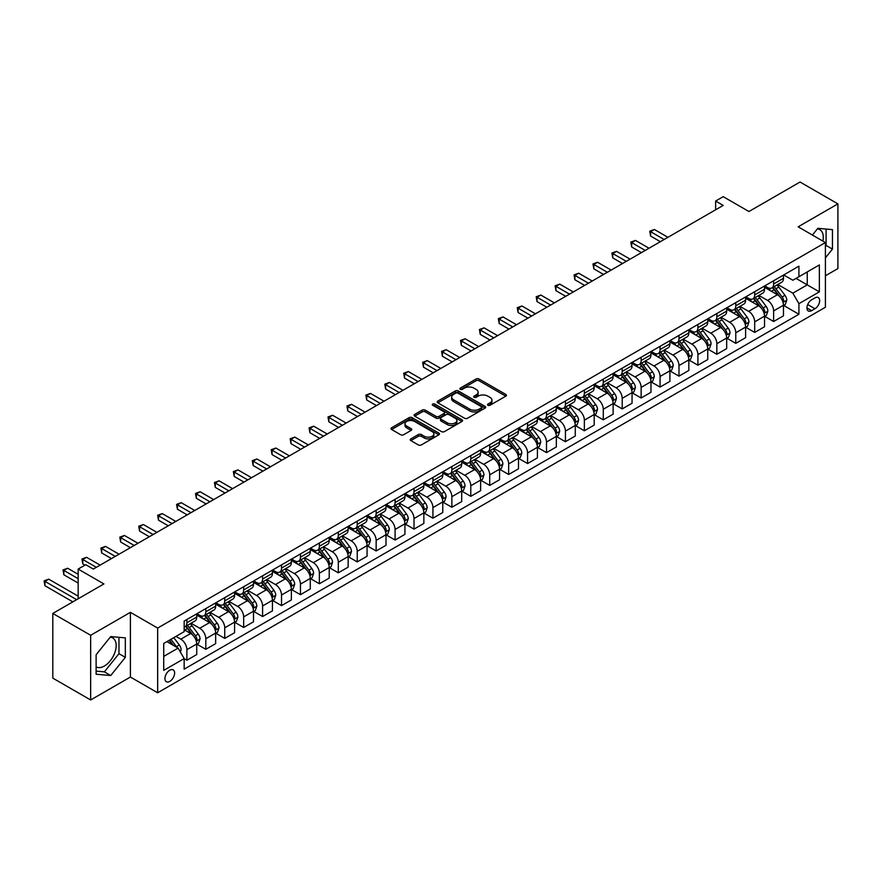 <?xml version="1.0" encoding="UTF-8"?>
<svg xmlns="http://www.w3.org/2000/svg" width="882" height="882" viewBox="0 0 882 882"><rect width="100%" height="100%" fill="white"/><g stroke="black" fill="none" stroke-linecap="round" stroke-linejoin="round"><path stroke-width="1.32" d="M487.944 405.268A1.466 0.849 0 0 0 490.028 405.268L505.816 396.15A2.106 1.213 0 0 0 506.433 395.29A2.106 1.213 0 0 0 505.816 394.441L479.058 378.995A2.106 1.213 0 0 0 476.093 378.995L460.305 388.113A1.466 0.849 0 0 0 459.864 388.708A1.466 0.849 0 0 0 460.305 389.315A1.466 0.849 0 0 0 462.377 389.315L464.428 388.135A6.725 3.881 0 0 1 473.932 388.135L476.17 389.414A6.725 3.881 0 0 1 478.132 392.159A6.725 3.881 0 0 1 476.17 394.904L474.119 396.084A1.466 0.849 0 0 0 473.689 396.691A1.466 0.849 0 0 0 474.119 397.286A1.466 0.849 0 0 0 476.203 397.286L478.242 396.106A6.725 3.881 0 0 1 487.757 396.106L489.984 397.396A6.725 3.881 0 0 1 491.958 400.141A6.725 3.881 0 0 1 489.984 402.887L487.944 404.066A1.466 0.849 0 0 0 487.514 404.673A1.466 0.849 0 0 0 487.944 405.268L487.944 404.066M96.116 666.902A16.703 9.647 120 0 0 104.363 666.02A16.703 9.647 120 0 0 115.277 651.302A16.703 9.647 120 0 0 112.72 637.918A16.703 9.647 120 0 0 110.25 637.157M169.774 681.4A6.858 3.958 120 0 0 174.25 675.369A6.858 3.958 120 0 0 173.203 669.879A6.858 3.958 120 0 0 169.774 670.21A6.858 3.958 120 0 0 165.298 676.251A6.858 3.958 120 0 0 166.345 681.742A6.858 3.958 120 0 0 169.774 681.4M817.36 228.912A16.703 9.647 -60 0 1 819.83 229.662A16.703 9.647 -60 0 1 822.884 241.095M410.847 438.883A2.106 1.213 0 0 0 410.229 439.743A2.106 1.213 0 0 0 410.847 440.603L418.355 444.936A2.106 1.213 0 0 0 421.32 444.936L438.861 434.815A2.106 1.213 0 0 0 439.479 433.955A2.106 1.213 0 0 0 438.861 433.095L412.103 417.649A2.106 1.213 0 0 0 409.138 417.649L391.597 427.77A2.106 1.213 0 0 0 390.98 428.63A2.106 1.213 0 0 0 391.597 429.49L400.66 434.727A2.106 1.213 0 0 0 403.636 434.727L411.144 430.394A2.106 1.213 0 0 0 411.762 429.534A2.106 1.213 0 0 0 411.144 428.674L406.646 426.083A5.623 3.241 0 0 1 405.003 423.779A5.623 3.241 0 0 1 408.465 420.78A5.623 3.241 0 0 1 414.595 421.486L432.213 431.662A5.623 3.241 0 0 1 433.856 433.955A5.623 3.241 0 0 1 430.383 436.954A5.623 3.241 0 0 1 424.253 436.248L421.32 434.55A2.106 1.213 0 0 0 418.355 434.55L410.847 438.883L410.847 440.603L418.355 436.303L418.355 434.55M825.409 275.779L837.9 268.569L837.9 203.874L800.051 182.023L748.939 211.526L723.207 196.664L715.633 201.03L723.207 205.407L93.316 569.066L85.741 564.701L78.167 569.066L78.167 598.79M90.659 635.294L90.659 699.977L130.404 677.034L130.404 612.34L90.659 635.294L52.81 613.431L103.911 583.928L78.167 569.066M130.404 612.34L157.657 628.072L825.409 242.561L825.409 307.245L157.657 692.767L157.657 628.072M837.9 203.874L798.155 226.817L825.409 242.561M464.571 418.244A2.106 1.213 0 0 0 467.548 418.244L485.078 408.123A2.106 1.213 0 0 0 485.695 407.263A2.106 1.213 0 0 0 485.078 406.404L458.331 390.958A2.106 1.213 0 0 0 455.355 390.958L437.825 401.09A2.106 1.213 0 0 0 437.207 401.949A2.106 1.213 0 0 0 437.825 402.798L464.571 418.244M433.283 405.588A1.466 0.849 0 0 1 434.771 405.797L461.947 421.486L444.429 431.596A2.106 1.213 0 0 1 441.463 431.596L414.705 416.15L414.705 414.43A2.106 1.213 0 0 0 414.088 415.29A2.106 1.213 0 0 0 414.705 416.15M414.705 414.43L422.213 410.097A2.106 1.213 0 0 1 425.19 410.097L436.039 416.359A2.106 1.213 0 0 0 439.004 416.359L443.988 413.482A2.106 1.213 0 0 0 444.605 412.633A2.106 1.213 0 0 0 443.988 411.773L432.687 405.246A1.466 0.849 0 0 1 432.257 404.651A1.466 0.849 0 0 1 433.172 403.868A1.466 0.849 0 0 1 434.771 404.044L461.97 419.755A2.106 1.213 0 0 1 462.587 420.604A2.106 1.213 0 0 1 461.97 421.464L461.97 419.755M90.659 699.977L52.81 678.126L52.81 613.431M814.957 297.895L811.627 299.814A6.637 3.837 120 0 0 807.295 305.668A6.637 3.837 120 0 0 808.309 310.982A6.637 3.837 120 0 0 811.627 310.662L814.957 308.733A6.637 3.837 120 0 0 819.301 302.89A6.637 3.837 120 0 0 818.276 297.565A6.637 3.837 120 0 0 814.957 297.895M783.69 274.941L792.852 280.233L798.916 276.739L798.916 266.166L184.162 621.082L184.162 631.666L163.721 643.463L163.721 670.386L184.162 658.589L184.162 669.162L798.916 314.246L798.916 303.662L792.852 293.177L777.803 284.478M798.916 276.739L819.356 264.942L819.356 291.865L798.916 303.662M130.404 677.034L157.657 692.767M715.633 201.03L715.633 209.773M796.038 278.403L807.239 284.864L807.239 271.932L819.356 264.942M792.852 293.177L807.239 284.864L819.356 291.865M163.721 656.406L178.109 648.094L166.896 641.633M184.162 658.678L186.885 660.243L186.885 649.67A8.566 4.95 -120 0 0 180.832 639.174L175.981 636.385M186.885 660.243L196.73 654.565L196.73 643.992A8.566 4.95 -120 0 0 190.666 633.497L184.162 629.737M196.951 644.202L205.815 649.317L205.815 638.744A8.566 4.95 -120 0 0 199.751 628.249L191.063 623.232M205.815 649.317L215.66 643.639L215.66 633.056A8.566 4.95 -120 0 0 209.596 622.571L196.73 615.14M215.881 633.276L224.745 638.392L224.745 627.819A8.566 4.95 -120 0 0 218.681 617.323L209.982 612.306M224.745 638.392L234.579 632.714L234.579 622.13A8.566 4.95 -120 0 0 228.526 611.645L215.66 604.214M234.81 622.35L243.664 627.466L243.664 616.893A8.566 4.95 -120 0 0 237.611 606.397L228.912 601.381M243.664 627.466L253.509 621.788L253.509 611.204A8.566 4.95 -120 0 0 247.456 600.719L234.579 593.288M253.74 611.424L262.593 616.54L262.593 605.956A8.566 4.95 -120 0 0 256.541 595.471L247.842 590.455M262.593 616.54L272.439 610.851L272.439 600.278A8.566 4.95 -120 0 0 266.375 589.793L253.509 582.363M272.659 600.499L281.523 605.614L281.523 595.03A8.566 4.95 -120 0 0 275.46 584.546L266.772 579.518M281.523 605.614L291.358 599.925L291.358 589.352A8.566 4.95 -120 0 0 285.305 578.857L272.439 571.426M291.589 589.573L300.453 594.688L300.453 584.104A8.566 4.95 -120 0 0 294.39 573.62L285.691 568.592M300.453 594.688L310.288 589L310.288 578.427A8.566 4.95 -120 0 0 304.235 567.931L291.358 560.5M310.519 578.647L319.372 583.752L319.372 573.179A8.566 4.95 -120 0 0 313.319 562.683L304.621 557.667M319.372 583.752L329.218 578.074L329.218 567.501A8.566 4.95 -120 0 0 323.165 557.005L310.288 549.574M329.449 567.71L338.302 572.826L338.302 562.253A8.566 4.95 -120 0 0 332.249 551.757L323.551 546.741M338.302 572.826L348.147 567.148L348.147 556.564A8.566 4.95 -120 0 0 342.084 546.079L329.218 538.648M348.368 556.785L357.232 561.9L357.232 551.327A8.566 4.95 -120 0 0 351.168 540.831L342.481 535.815M357.232 561.9L367.066 556.222L367.066 545.638A8.566 4.95 -120 0 0 361.014 535.154L348.147 527.723M367.298 545.859L376.151 550.974L376.151 540.401A8.566 4.95 -120 0 0 370.098 529.906L361.4 524.889M376.151 550.974L385.996 545.297L385.996 534.712A8.566 4.95 -120 0 0 379.944 524.228L367.066 516.797M386.228 534.933L395.081 540.049L395.081 529.465A8.566 4.95 -120 0 0 389.028 518.98L380.329 513.952M395.081 540.049L404.926 534.36L404.926 523.787A8.566 4.95 -120 0 0 398.873 513.291L385.996 505.86M405.147 524.007L414.011 529.123L414.011 518.539A8.566 4.95 -120 0 0 407.958 508.054L399.259 503.027M414.011 529.123L423.856 523.434L423.856 512.861A8.566 4.95 -120 0 0 417.792 502.365L404.926 494.934M424.077 513.081L432.941 518.197L432.941 507.613A8.566 4.95 -120 0 0 426.877 497.128L418.189 492.101M432.941 518.197L442.775 512.508L442.775 501.935A8.566 4.95 -120 0 0 436.722 491.439L423.856 484.009M443.007 502.156L451.86 507.26L451.86 496.687A8.566 4.95 -120 0 0 445.807 486.191L437.108 481.175M451.86 507.26L461.705 501.582L461.705 491.009A8.566 4.95 -120 0 0 455.652 480.514L442.775 473.083M461.936 491.219L470.79 496.334L470.79 485.762A8.566 4.95 -120 0 0 464.737 475.266L456.038 470.249M470.79 496.334L480.635 490.657L480.635 480.073A8.566 4.95 -120 0 0 474.571 469.588L461.705 462.157M480.855 480.293L489.719 485.409L489.719 474.836A8.566 4.95 -120 0 0 483.667 464.34L474.968 459.324M489.719 485.409L499.565 479.731L499.565 469.147A8.566 4.95 -120 0 0 493.501 458.662L480.635 451.231M499.785 469.367L508.649 474.483L508.649 463.899A8.566 4.95 -120 0 0 502.586 453.414L493.887 448.398M508.649 474.483L518.484 468.805L518.484 458.221A8.566 4.95 -120 0 0 512.431 447.736L499.565 440.305M518.715 458.442L527.568 463.557L527.568 452.973A8.566 4.95 -120 0 0 521.516 442.488L512.817 437.461M527.568 463.557L537.414 457.868L537.414 447.295A8.566 4.95 -120 0 0 531.361 436.799L518.484 429.369M537.645 447.516L546.498 452.631L546.498 442.047A8.566 4.95 -120 0 0 540.446 431.563L531.747 426.535M546.498 452.631L556.344 446.942L556.344 436.37A8.566 4.95 -120 0 0 550.28 425.874L537.414 418.443M556.564 436.59L565.428 441.695L565.428 431.122A8.566 4.95 -120 0 0 559.364 420.637L550.677 415.609M565.428 441.695L575.273 436.017L575.273 425.444A8.566 4.95 -120 0 0 569.21 414.948L556.344 407.517M575.494 425.653L584.358 430.769L584.358 420.196A8.566 4.95 -120 0 0 578.294 409.7L569.596 404.684M584.358 430.769L594.192 425.091L594.192 414.507A8.566 4.95 -120 0 0 588.14 404.022L575.273 396.591M594.424 414.727L603.277 419.843L603.277 409.27A8.566 4.95 -120 0 0 597.224 398.774L588.526 393.758M603.277 419.843L613.122 414.165L613.122 403.581A8.566 4.95 -120 0 0 607.07 393.096L594.192 385.666M613.354 403.802L622.207 408.917L622.207 398.344A8.566 4.95 -120 0 0 616.154 387.848L607.455 382.832M622.207 408.917L632.052 403.239L632.052 392.655A8.566 4.95 -120 0 0 625.988 382.171L613.122 374.74M632.273 392.876L641.137 397.991L641.137 387.407A8.566 4.95 -120 0 0 635.073 376.923L626.385 371.906M641.137 397.991L650.971 392.303L650.971 381.73A8.566 4.95 -120 0 0 644.918 371.245L632.052 363.814M651.203 381.95L660.067 387.066L660.067 376.482A8.566 4.95 -120 0 0 654.003 365.997L645.304 360.97M660.067 387.066L669.901 381.377L669.901 370.804A8.566 4.95 -120 0 0 663.848 360.308L650.971 352.877M670.133 371.024L678.986 376.14L678.986 365.556A8.566 4.95 -120 0 0 672.933 355.071L664.234 350.044M678.986 376.14L688.831 370.451L688.831 359.878A8.566 4.95 -120 0 0 682.778 349.382L669.901 341.951M689.062 360.099L697.916 365.203L697.916 354.63A8.566 4.95 -120 0 0 691.863 344.134L683.164 339.118M697.916 365.203L707.761 359.525L707.761 348.952A8.566 4.95 -120 0 0 701.697 338.456L688.831 331.026M707.981 349.162L716.846 354.277L716.846 343.704A8.566 4.95 -120 0 0 710.782 333.209L702.094 328.192M716.846 354.277L726.68 348.599L726.68 338.015A8.566 4.95 -120 0 0 720.627 327.531L707.761 320.1M726.911 338.236L735.764 343.352L735.764 332.779A8.566 4.95 -120 0 0 729.712 322.283L721.013 317.266M735.764 343.352L745.61 337.674L745.61 327.09A8.566 4.95 -120 0 0 739.557 316.605L726.68 309.174M745.841 327.31L754.694 332.426L754.694 321.853A8.566 4.95 -120 0 0 748.642 311.357L739.943 306.341M754.694 332.426L764.54 326.748L764.54 316.164A8.566 4.95 -120 0 0 758.487 305.679L745.61 298.248M764.771 316.384L773.624 321.5L773.624 310.916A8.566 4.95 -120 0 0 767.572 300.431L758.873 295.404M773.624 321.5L783.47 315.811L783.47 305.238A8.566 4.95 -120 0 0 777.406 294.742L764.54 287.312M764.771 285.878L767.572 287.488A8.566 4.95 -120 0 0 771.849 287.918A8.566 4.95 -120 0 0 773.624 283.993L773.624 280.763M745.841 296.804L748.642 298.414A8.566 4.95 -120 0 0 752.919 298.844A8.566 4.95 -120 0 0 754.694 294.919L754.694 291.688M726.911 307.73L729.712 309.35A8.566 4.95 -120 0 0 734 309.769A8.566 4.95 -120 0 0 735.764 305.845L735.764 302.614M707.981 318.656L710.782 320.276A8.566 4.95 -120 0 0 715.07 320.695A8.566 4.95 -120 0 0 716.846 316.781L716.846 313.54M689.062 329.581L691.863 331.202A8.566 4.95 -120 0 0 696.141 331.621A8.566 4.95 -120 0 0 697.916 327.707L697.916 324.466M670.133 340.507L672.933 342.128A8.566 4.95 -120 0 0 677.211 342.558A8.566 4.95 -120 0 0 678.986 338.633L678.986 335.392M651.203 351.444L654.003 353.054A8.566 4.95 -120 0 0 658.292 353.484A8.566 4.95 -120 0 0 660.067 349.559L660.067 346.328M632.273 362.37L635.073 363.979A8.566 4.95 -120 0 0 639.362 364.409A8.566 4.95 -120 0 0 641.137 360.484L641.137 357.254M613.354 373.295L616.154 374.916A8.566 4.95 -120 0 0 620.432 375.335A8.566 4.95 -120 0 0 622.207 371.41L622.207 368.18M594.424 384.221L597.224 385.842A8.566 4.95 -120 0 0 601.502 386.261A8.566 4.95 -120 0 0 603.277 382.336L603.277 379.106M575.494 395.147L578.294 396.768A8.566 4.95 -120 0 0 582.583 397.187A8.566 4.95 -120 0 0 584.358 393.273L584.358 390.031M556.564 406.073L559.364 407.693A8.566 4.95 -120 0 0 563.653 408.112A8.566 4.95 -120 0 0 565.428 404.199L565.428 400.957M537.645 416.999L540.446 418.619A8.566 4.95 -120 0 0 544.723 419.049A8.566 4.95 -120 0 0 546.498 415.124L546.498 411.894M518.715 427.935L521.516 429.545A8.566 4.95 -120 0 0 525.793 429.975A8.566 4.95 -120 0 0 527.568 426.05L527.568 422.82M499.785 438.861L502.586 440.471A8.566 4.95 -120 0 0 506.874 440.901A8.566 4.95 -120 0 0 508.649 436.976L508.649 433.746M480.855 449.787L483.667 451.408A8.566 4.95 -120 0 0 487.944 451.827A8.566 4.95 -120 0 0 489.719 447.902L489.719 444.671M461.936 460.713L464.737 462.333A8.566 4.95 -120 0 0 469.015 462.752A8.566 4.95 -120 0 0 470.79 458.838L470.79 455.597M443.007 471.638L445.807 473.259A8.566 4.95 -120 0 0 450.096 473.678A8.566 4.95 -120 0 0 451.86 469.764L451.86 466.523M424.077 482.564L426.877 484.185A8.566 4.95 -120 0 0 431.166 484.604A8.566 4.95 -120 0 0 432.941 480.69L432.941 477.449M405.147 493.49L407.958 495.111A8.566 4.95 -120 0 0 412.236 495.541A8.566 4.95 -120 0 0 414.011 491.616L414.011 488.385M386.228 504.427L389.028 506.036A8.566 4.95 -120 0 0 393.306 506.466A8.566 4.95 -120 0 0 395.081 502.542L395.081 499.311M367.298 515.353L370.098 516.962A8.566 4.95 -120 0 0 374.387 517.392A8.566 4.95 -120 0 0 376.151 513.467L376.151 510.237M348.368 526.278L351.168 527.899A8.566 4.95 -120 0 0 355.457 528.318A8.566 4.95 -120 0 0 357.232 524.393L357.232 521.163M329.449 537.204L332.249 538.825A8.566 4.95 -120 0 0 336.527 539.244A8.566 4.95 -120 0 0 338.302 535.33L338.302 532.089M310.519 548.13L313.319 549.751A8.566 4.95 -120 0 0 317.597 550.17A8.566 4.95 -120 0 0 319.372 546.256L319.372 543.014M291.589 559.056L294.39 560.676A8.566 4.95 -120 0 0 298.678 561.106A8.566 4.95 -120 0 0 300.453 557.181L300.453 553.94M272.659 569.993L275.46 571.602A8.566 4.95 -120 0 0 279.748 572.032A8.566 4.95 -120 0 0 281.523 568.107L281.523 564.877M253.74 580.918L256.541 582.528A8.566 4.95 -120 0 0 260.818 582.958A8.566 4.95 -120 0 0 262.593 579.033L262.593 575.803M234.81 591.844L237.611 593.465A8.566 4.95 -120 0 0 241.889 593.884A8.566 4.95 -120 0 0 243.664 589.959L243.664 586.728M215.881 602.77L218.681 604.391A8.566 4.95 -120 0 0 222.97 604.809A8.566 4.95 -120 0 0 224.745 600.885L224.745 597.654M196.951 613.696L199.751 615.316A8.566 4.95 -120 0 0 204.04 615.735A8.566 4.95 -120 0 0 205.815 611.821L205.815 608.58M783.69 305.459L798.916 314.246M771.849 287.918L781.695 282.229A8.566 4.95 -120 0 0 783.47 278.315L783.47 275.074M752.919 298.844L762.765 293.166A8.566 4.95 -120 0 0 764.54 289.241L764.54 286.011M734 309.769L743.835 304.092A8.566 4.95 -120 0 0 745.61 300.167L745.61 296.936M715.07 320.695L724.916 315.017A8.566 4.95 -120 0 0 726.68 311.092L726.68 307.862M696.141 331.621L705.986 325.943A8.566 4.95 -120 0 0 707.761 322.018L707.761 318.788M677.211 342.558L687.056 336.869A8.566 4.95 -120 0 0 688.831 332.944L688.831 329.714M658.292 353.484L668.126 347.795A8.566 4.95 -120 0 0 669.901 343.881L669.901 340.639M639.362 364.409L649.207 358.72A8.566 4.95 -120 0 0 650.971 354.807L650.971 351.565M620.432 375.335L630.277 369.657A8.566 4.95 -120 0 0 632.052 365.732L632.052 362.502M601.502 386.261L611.347 380.583A8.566 4.95 -120 0 0 613.122 376.658L613.122 373.428M582.583 397.187L592.417 391.509A8.566 4.95 -120 0 0 594.192 387.584L594.192 384.354M563.653 408.112L573.498 402.435A8.566 4.95 -120 0 0 575.273 398.51L575.273 395.279M544.723 419.049L554.569 413.36A8.566 4.95 -120 0 0 556.344 409.446L556.344 406.205M525.793 429.975L535.639 424.286A8.566 4.95 -120 0 0 537.414 420.372L537.414 417.131M506.874 440.901L516.709 435.212A8.566 4.95 -120 0 0 518.484 431.298L518.484 428.057M487.944 451.827L497.79 446.149A8.566 4.95 -120 0 0 499.565 442.224L499.565 438.993M469.015 462.752L478.86 457.074A8.566 4.95 -120 0 0 480.635 453.15L480.635 449.919M450.096 473.678L459.93 468A8.566 4.95 -120 0 0 461.705 464.075L461.705 460.845M431.166 484.604L441 478.926A8.566 4.95 -120 0 0 442.775 475.001L442.775 471.771M412.236 495.541L422.081 489.852A8.566 4.95 -120 0 0 423.856 485.938L423.856 482.697M393.306 506.466L403.151 500.778A8.566 4.95 -120 0 0 404.926 496.864L404.926 493.622M374.387 517.392L384.221 511.714A8.566 4.95 -120 0 0 385.996 507.789L385.996 504.548M355.457 528.318L365.302 522.64A8.566 4.95 -120 0 0 367.066 518.715L367.066 515.485M336.527 539.244L346.372 533.566A8.566 4.95 -120 0 0 348.147 529.641L348.147 526.411M317.597 550.17L327.442 544.492A8.566 4.95 -120 0 0 329.218 540.567L329.218 537.336M298.678 561.106L308.513 555.417A8.566 4.95 -120 0 0 310.288 551.493L310.288 548.262M279.748 572.032L289.594 566.343A8.566 4.95 -120 0 0 291.358 562.429L291.358 559.188M260.818 582.958L270.664 577.269A8.566 4.95 -120 0 0 272.439 573.355L272.439 570.114M241.889 593.884L251.734 588.206A8.566 4.95 -120 0 0 253.509 584.281L253.509 581.051M222.97 604.809L232.804 599.132A8.566 4.95 -120 0 0 234.579 595.207L234.579 591.976M204.04 615.735L213.885 610.057A8.566 4.95 -120 0 0 215.66 606.132L215.66 602.902M184.162 627.014A8.566 4.95 -120 0 0 185.11 626.661L194.955 620.983A8.566 4.95 -120 0 0 196.73 617.058L196.73 613.828M185.11 626.661A8.566 4.95 -120 0 0 186.885 622.747L186.885 619.506M178.109 648.094L184.162 658.589M825.409 257.864L832.454 249.11L832.454 229.629L817.834 228.317L812.421 235.064M96.116 674.234L110.724 675.535L125.332 657.355L125.332 637.873L110.724 636.572L96.116 654.742L96.116 674.234M825.409 246.287L826.092 245.439L826.092 229.055M826.092 245.439L832.454 249.11M96.116 671.125L104.363 671.864L118.971 653.683L118.971 637.311M118.971 653.683L125.332 657.355M104.363 671.864L110.724 675.535M488.529 405.477L489.984 404.64A6.725 3.881 0 0 0 491.958 401.894L491.958 400.141M478.132 392.159L478.132 393.912A6.725 3.881 0 0 1 476.17 396.657L474.714 397.495M505.783 396.172L479.058 380.737A2.106 1.213 0 0 0 476.093 380.737L460.889 389.513M485.056 408.134L458.331 392.711A2.106 1.213 0 0 0 455.355 392.711L437.847 402.82M481.363 407.87A1.466 0.849 0 0 0 481.804 407.263A1.466 0.849 0 0 0 481.363 406.668L457.879 393.107A1.466 0.849 0 0 0 455.807 393.107L453.646 394.353A6.725 3.881 0 0 0 451.683 397.098A6.725 3.881 0 0 0 453.646 399.844L469.698 409.116A6.725 3.881 0 0 0 479.213 409.116L481.363 407.87L481.363 409.612A1.466 0.849 0 0 0 481.804 409.016L481.804 407.263M451.683 397.098L451.683 398.84A6.725 3.881 0 0 0 453.646 401.597L453.646 399.844M481.363 409.612L479.213 410.858A6.725 3.881 0 0 1 469.698 410.858L453.646 401.597M414.738 416.161L422.213 411.85L422.213 410.097M444.605 412.633L444.605 414.375A2.106 1.213 0 0 1 443.988 415.235L439.004 418.112A2.106 1.213 0 0 1 436.039 418.112L425.19 411.85A2.106 1.213 0 0 0 422.213 411.85M447.295 422.864A5.623 3.241 0 0 0 453.425 423.569A5.623 3.241 0 0 0 456.898 420.571A5.623 3.241 0 0 0 455.244 418.266L449.037 414.683A2.106 1.213 0 0 0 446.072 414.683L441.088 417.561A2.106 1.213 0 0 0 440.471 418.421A2.106 1.213 0 0 0 441.088 419.281L447.295 422.864L447.295 424.606A5.623 3.241 0 0 0 453.425 425.311A5.623 3.241 0 0 0 456.898 422.313L456.898 420.571M440.471 418.421L440.471 420.174A2.106 1.213 0 0 0 441.088 421.023L441.088 419.281M447.295 424.606L441.088 421.023M433.856 433.955L433.856 435.697A5.623 3.241 0 0 1 430.383 438.696A5.623 3.241 0 0 1 424.253 437.99L421.32 436.303A2.106 1.213 0 0 0 418.355 436.303M405.003 423.779L405.003 425.532A5.623 3.241 0 0 0 406.646 427.825L406.646 426.083M411.144 428.674L411.144 430.394L406.646 427.825M438.861 433.095L438.861 434.815L412.103 419.402A2.106 1.213 0 0 0 409.138 419.402L391.63 429.501L391.597 427.77M783.47 305.591L785.278 304.544L786.799 300.167A5.678 3.274 -120 0 0 784.98 295.338L778.795 287.08A16.383 9.459 -120 0 0 777.009 284.941M770.857 290.961A16.383 9.459 -120 0 0 767.505 287.455M782.951 302.107L783.734 300.409A5.678 3.274 -120 0 0 782.114 296.991L775.917 288.734A16.383 9.459 -120 0 0 774.131 286.595M772.61 287.477A13.594 7.85 60 0 1 774.837 290.013L780.074 297.002M667.939 237.313L654.389 229.485L650.596 231.679L650.596 236.045L660.364 241.679M772.312 287.642A16.383 9.459 60 0 1 774.109 289.781L778.222 295.272M650.596 236.045L649.769 231.194L664.146 239.496M649.769 231.194L654.389 229.485M764.54 316.517L766.359 315.469L767.869 311.092A5.678 3.274 -120 0 0 766.061 306.263L759.876 298.006A16.383 9.459 -120 0 0 758.079 295.867M751.927 301.898A16.383 9.459 -120 0 0 748.575 298.381M764.021 313.044L764.804 311.335A5.678 3.274 -120 0 0 763.184 307.928L756.999 299.66A16.383 9.459 -120 0 0 755.212 297.521M753.68 298.403A13.594 7.85 60 0 1 755.918 300.938L761.155 307.928M649.009 248.239L635.459 240.411L631.666 242.605L631.666 246.971L641.434 252.616M753.393 298.568A16.383 9.459 60 0 1 755.179 300.718L759.292 306.208M631.666 246.971L630.839 242.12L645.227 250.422M630.839 242.12L635.459 240.411M745.61 327.442L747.429 326.395L748.939 322.018A5.678 3.274 -120 0 0 747.131 317.189L740.946 308.932A16.383 9.459 -120 0 0 739.16 306.793M733.008 312.823A16.383 9.459 -120 0 0 729.646 309.306M745.092 323.97L745.874 322.261A5.678 3.274 -120 0 0 744.254 318.854L738.069 310.596A16.383 9.459 -120 0 0 736.283 308.446M734.761 309.328A13.594 7.85 60 0 1 736.988 311.864L742.225 318.854M630.079 259.165L616.529 251.348L612.747 253.531L612.747 257.897L622.505 263.542M734.463 309.505A16.383 9.459 60 0 1 736.25 311.644L740.362 317.134M612.747 257.897L611.91 253.046L626.297 261.348M611.91 253.046L616.529 251.348M726.68 338.368L728.499 337.321L730.02 332.944A5.678 3.274 -120 0 0 728.201 328.115L722.016 319.857A16.383 9.459 -120 0 0 720.23 317.718M714.078 323.749A16.383 9.459 -120 0 0 710.727 320.232M726.173 334.895L726.955 333.187A5.678 3.274 -120 0 0 725.324 329.78L719.139 321.522A16.383 9.459 -120 0 0 717.353 319.383M715.831 320.254A13.594 7.85 60 0 1 718.058 322.801L723.295 329.791M611.149 270.09L597.599 262.274L593.818 264.457L593.818 268.823L603.586 274.467M715.534 320.431A16.383 9.459 60 0 1 717.32 322.569L721.432 328.06M593.818 268.823L592.98 263.972L607.367 272.284M592.98 263.972L597.599 262.274M707.761 349.294L709.58 348.247L711.09 343.881A5.678 3.274 -120 0 0 709.282 339.041L703.086 330.783A16.383 9.459 -120 0 0 701.3 328.644M695.148 334.675A16.383 9.459 -120 0 0 691.797 331.169M707.243 345.821L708.026 344.123A5.678 3.274 -120 0 0 706.405 340.706L700.209 332.448A16.383 9.459 -120 0 0 698.423 330.309M696.901 331.191A13.594 7.85 60 0 1 699.139 333.727L704.365 340.717M592.23 281.027L578.68 273.2L574.888 275.382L574.888 279.759L584.656 285.393M696.615 331.356A16.383 9.459 60 0 1 698.401 333.495L702.513 338.986M574.888 279.759L574.061 274.908L588.437 283.21M574.061 274.908L578.68 273.2M688.831 360.22L690.65 359.172L692.161 354.807A5.678 3.274 -120 0 0 690.352 349.978L684.167 341.709A16.383 9.459 -120 0 0 682.381 339.57M676.218 345.601A16.383 9.459 -120 0 0 672.867 342.095M688.313 356.747L689.096 355.049A5.678 3.274 -120 0 0 687.475 351.631L681.29 343.374A16.383 9.459 -120 0 0 679.504 341.235M677.971 342.117A13.594 7.85 60 0 1 680.209 344.653L685.446 351.642M573.3 291.953L559.75 284.125L555.958 286.308L555.958 290.685L565.726 296.319M677.685 342.282A16.383 9.459 60 0 1 679.471 344.421L683.583 349.911M555.958 290.685L555.131 285.834L569.518 294.136M555.131 285.834L559.75 284.125M669.901 371.157L671.72 370.098L673.231 365.732A5.678 3.274 -120 0 0 671.423 360.903L665.237 352.646A16.383 9.459 -120 0 0 663.451 350.496M657.299 356.526A16.383 9.459 -120 0 0 653.937 353.021M669.383 367.673L670.166 365.975A5.678 3.274 -120 0 0 668.545 362.557L662.36 354.299A16.383 9.459 -120 0 0 660.574 352.161M659.052 353.043A13.594 7.85 60 0 1 661.279 355.578L666.516 362.568M554.37 302.879L540.82 295.051L537.039 297.234L537.039 301.611L546.807 307.245M658.755 353.208A16.383 9.459 60 0 1 660.541 355.347L664.653 360.837M537.039 301.611L536.201 296.76L550.588 305.062M536.201 296.76L540.82 295.051M650.971 382.082L652.79 381.035L654.312 376.658A5.678 3.274 -120 0 0 652.493 371.829L646.308 363.571A16.383 9.459 -120 0 0 644.522 361.433M638.37 367.452A16.383 9.459 -120 0 0 635.018 363.946M650.464 378.599L651.247 376.901A5.678 3.274 -120 0 0 649.615 373.483L643.43 365.225A16.383 9.459 -120 0 0 641.644 363.086M640.123 363.968A13.594 7.85 60 0 1 642.35 366.504L647.586 373.494M535.44 313.805L521.89 305.977L518.109 308.171L518.109 312.537L527.877 318.17M639.825 364.134A16.383 9.459 60 0 1 641.611 366.284L645.723 371.774M518.109 312.537L517.271 307.686L531.659 315.988M517.271 307.686L521.89 305.977M632.052 393.008L633.871 391.961L635.382 387.584A5.678 3.274 -120 0 0 633.574 382.755L627.378 374.497A16.383 9.459 -120 0 0 625.592 372.358M619.44 378.389A16.383 9.459 -120 0 0 616.088 374.872M631.534 389.535L632.317 387.826A5.678 3.274 -120 0 0 630.696 384.42L624.5 376.162A16.383 9.459 -120 0 0 622.714 374.012M621.193 374.894A13.594 7.85 60 0 1 623.431 377.43L628.657 384.42M516.521 324.73L502.972 316.914L499.179 319.097L499.179 323.462L508.947 329.107M620.906 375.07A16.383 9.459 60 0 1 622.692 377.209L626.804 382.7M499.179 323.462L498.352 318.611L512.729 326.913M498.352 318.611L502.972 316.914M613.122 403.934L614.941 402.887L616.452 398.51A5.678 3.274 -120 0 0 614.644 393.681L608.459 385.423A16.383 9.459 -120 0 0 606.673 383.284M600.51 389.315A16.383 9.459 -120 0 0 597.158 385.798M612.604 400.461L613.387 398.752A5.678 3.274 -120 0 0 611.766 395.345L605.581 387.088A16.383 9.459 -120 0 0 603.795 384.949M602.263 385.82A13.594 7.85 60 0 1 604.501 388.367L609.738 395.345M497.591 335.656L484.042 327.839L480.26 330.022L480.26 334.388L490.017 340.033M601.976 385.996A16.383 9.459 60 0 1 603.762 388.135L607.874 393.626M480.26 334.388L479.422 329.537L493.81 337.85M479.422 329.537L484.042 327.839M594.192 414.86L596.012 413.812L597.522 409.446A5.678 3.274 -120 0 0 595.714 404.606L589.529 396.349A16.383 9.459 -120 0 0 587.743 394.21M581.591 400.241A16.383 9.459 -120 0 0 578.239 396.735M593.674 411.387L594.468 409.678A5.678 3.274 -120 0 0 592.836 406.271L586.651 398.014A16.383 9.459 -120 0 0 584.865 395.875M583.344 396.746A13.594 7.85 60 0 1 585.571 399.292L590.808 406.282M478.661 346.582L465.112 338.765L461.33 340.948L461.33 345.325L471.098 350.959M583.046 396.922A16.383 9.459 60 0 1 584.832 399.061L588.944 404.551M461.33 345.325L460.492 340.463L474.88 348.776M460.492 340.463L465.112 338.765M575.273 425.786L577.082 424.738L578.603 420.372A5.678 3.274 -120 0 0 576.784 415.532L570.599 407.275A16.383 9.459 -120 0 0 568.813 405.136M562.661 411.166A16.383 9.459 -120 0 0 559.309 407.66M574.755 422.313L575.538 420.615A5.678 3.274 -120 0 0 573.906 417.197L567.721 408.939A16.383 9.459 -120 0 0 565.935 406.8M564.414 407.682A13.594 7.85 60 0 1 566.641 410.218L571.878 417.208M459.743 357.519L446.182 349.691L442.4 351.874L442.4 356.251L452.168 361.885M564.116 407.848A16.383 9.459 60 0 1 565.902 409.987L570.026 415.477M442.4 356.251L441.573 351.4L455.95 359.702M441.573 351.4L446.182 349.691M556.344 436.711L558.163 435.664L559.673 431.298A5.678 3.274 -120 0 0 557.865 426.469L551.669 418.2A16.383 9.459 -120 0 0 549.883 416.061M543.731 422.092A16.383 9.459 -120 0 0 540.379 418.586M555.825 433.238L556.608 431.541A5.678 3.274 -120 0 0 554.987 428.123L548.802 419.865A16.383 9.459 -120 0 0 547.005 417.726M545.484 418.608A13.594 7.85 60 0 1 547.722 421.144L552.948 428.134M440.813 368.444L427.263 360.617L423.47 362.8L423.47 367.177L433.238 372.81M545.197 418.774A16.383 9.459 60 0 1 546.983 420.912L551.096 426.403M423.47 367.177L422.643 362.326L437.02 370.627M422.643 362.326L427.263 360.617M537.414 447.648L539.233 446.59L540.743 442.224A5.678 3.274 -120 0 0 538.935 437.395L532.75 429.137A16.383 9.459 -120 0 0 530.964 426.987M524.812 433.018A16.383 9.459 -120 0 0 521.449 429.512M536.895 444.164L537.678 442.466A5.678 3.274 -120 0 0 536.058 439.049L529.873 430.791A16.383 9.459 -120 0 0 528.086 428.652M526.554 429.534A13.594 7.85 60 0 1 528.792 432.07L534.029 439.06M421.883 379.37L408.333 371.543L404.551 373.736L404.551 378.102L414.308 383.736M526.267 429.699A16.383 9.459 60 0 1 528.053 431.838L532.166 437.329M404.551 378.102L403.713 373.251L418.101 381.553M403.713 373.251L408.333 371.543M518.484 458.574L520.303 457.526L521.813 453.15A5.678 3.274 -120 0 0 520.005 448.321L513.82 440.063A16.383 9.459 -120 0 0 512.034 437.924M505.882 443.955A16.383 9.459 -120 0 0 502.531 440.438M517.966 455.101L518.759 453.392A5.678 3.274 -120 0 0 517.128 449.985L510.943 441.717A16.383 9.459 -120 0 0 509.157 439.578M507.635 440.46A13.594 7.85 60 0 1 509.862 442.996L515.099 449.985M402.953 390.296L389.403 382.468L385.621 384.662L385.621 389.028L395.39 394.673M507.337 440.625A16.383 9.459 60 0 1 509.123 442.775L513.236 448.265M385.621 389.028L384.784 384.177L399.171 392.479M384.784 384.177L389.403 382.468M499.565 469.5L501.373 468.452L502.894 464.075A5.678 3.274 -120 0 0 501.075 459.246L494.89 450.989A16.383 9.459 -120 0 0 493.104 448.85M486.952 454.88A16.383 9.459 -120 0 0 483.601 451.363M499.047 466.027L499.829 464.318A5.678 3.274 -120 0 0 498.198 460.911L492.013 452.653A16.383 9.459 -120 0 0 490.227 450.504M488.705 451.386A13.594 7.85 60 0 1 490.932 453.921L496.169 460.911M384.034 401.222L370.473 393.405L366.692 395.588L366.692 399.954L376.46 405.599M488.408 451.562A16.383 9.459 60 0 1 490.205 453.701L494.317 459.191M366.692 399.954L365.865 395.103L380.241 403.405M365.865 395.103L370.473 393.405M480.635 480.425L482.454 479.378L483.964 475.001A5.678 3.274 -120 0 0 482.156 470.172L475.971 461.914A16.383 9.459 -120 0 0 474.174 459.776M468.022 465.806A16.383 9.459 -120 0 0 464.671 462.289M480.117 476.953L480.899 475.244A5.678 3.274 -120 0 0 479.279 471.837L473.094 463.579A16.383 9.459 -120 0 0 471.297 461.44M469.775 462.311A13.594 7.85 60 0 1 472.013 464.858L477.25 471.837M365.104 412.148L351.554 404.331L347.762 406.514L347.762 410.88L357.53 416.525M469.489 462.488A16.383 9.459 60 0 1 471.275 464.627L475.387 470.117M347.762 410.88L346.935 406.029L361.311 414.342M346.935 406.029L351.554 404.331M461.705 491.351L463.524 490.304L465.035 485.938A5.678 3.274 -120 0 0 463.226 481.098L457.041 472.84A16.383 9.459 -120 0 0 455.255 470.701M449.103 476.732A16.383 9.459 -120 0 0 445.741 473.226M461.187 487.878L461.97 486.18A5.678 3.274 -120 0 0 460.349 482.763L454.164 474.505A16.383 9.459 -120 0 0 452.378 472.366M450.845 473.248A13.594 7.85 60 0 1 453.083 475.784L458.32 482.774M346.174 423.084L332.624 415.257L328.843 417.44L328.843 421.817L338.6 427.45M450.559 473.413A16.383 9.459 60 0 1 452.345 475.552L456.457 481.043M328.843 421.817L328.005 416.954L342.392 425.267M328.005 416.954L332.624 415.257M442.775 502.277L444.594 501.23L446.105 496.864A5.678 3.274 -120 0 0 444.296 492.024L438.111 483.766A16.383 9.459 -120 0 0 436.325 481.627M430.173 487.658A16.383 9.459 -120 0 0 426.822 484.152M442.257 498.804L443.051 497.106A5.678 3.274 -120 0 0 441.419 493.688L435.234 485.431A16.383 9.459 -120 0 0 433.448 483.292M431.926 484.174A13.594 7.85 60 0 1 434.153 486.71L439.39 493.7M327.244 434.01L313.694 426.182L309.913 428.365L309.913 432.742L319.681 438.376M431.629 484.339A16.383 9.459 60 0 1 433.415 486.478L437.527 491.969M309.913 432.742L309.075 427.891L323.462 436.193M309.075 427.891L313.694 426.182M423.856 513.214L425.664 512.155L427.186 507.789A5.678 3.274 -120 0 0 425.367 502.961L419.182 494.703A16.383 9.459 -120 0 0 417.395 492.553M411.244 498.584A16.383 9.459 -120 0 0 407.892 495.078M423.338 509.73L424.121 508.032A5.678 3.274 -120 0 0 422.5 504.614L416.304 496.357A16.383 9.459 -120 0 0 414.518 494.218M412.997 495.1A13.594 7.85 60 0 1 415.224 497.635L420.46 504.625M308.325 444.936L294.764 437.108L290.983 439.291L290.983 443.668L300.751 449.302M412.699 495.265A16.383 9.459 60 0 1 414.496 497.404L418.608 502.894M290.983 443.668L290.156 438.817L304.533 447.119M290.156 438.817L294.764 437.108M404.926 524.14L406.745 523.092L408.256 518.715A5.678 3.274 -120 0 0 406.448 513.886L400.263 505.629A16.383 9.459 -120 0 0 398.466 503.49M392.314 509.509A16.383 9.459 -120 0 0 388.962 506.003M404.408 520.656L405.191 518.958A5.678 3.274 -120 0 0 403.57 515.54L397.385 507.282A16.383 9.459 -120 0 0 395.599 505.143M394.067 506.025A13.594 7.85 60 0 1 396.305 508.561L401.542 515.551M289.395 455.862L275.846 448.034L272.053 450.228L272.053 454.594L281.821 460.228M393.78 506.191A16.383 9.459 60 0 1 395.566 508.33L399.678 513.82M272.053 454.594L271.226 449.743L285.614 458.045M271.226 449.743L275.846 448.034M385.996 535.065L387.815 534.018L389.326 529.641A5.678 3.274 -120 0 0 387.518 524.812L381.333 516.554A16.383 9.459 -120 0 0 379.547 514.415M373.395 520.446A16.383 9.459 -120 0 0 370.032 516.929M385.478 531.592L386.261 529.884A5.678 3.274 -120 0 0 384.64 526.477L378.455 518.208A16.383 9.459 -120 0 0 376.669 516.069M375.148 516.951A13.594 7.85 60 0 1 377.375 519.487L382.612 526.477M270.465 466.787L256.916 458.96L253.134 461.154L253.134 465.52L262.891 471.164M374.85 517.117A16.383 9.459 60 0 1 376.636 519.266L380.748 524.757M253.134 465.52L252.296 460.669L266.684 468.97M252.296 460.669L256.916 458.96M367.066 545.991L368.885 544.944L370.407 540.567A5.678 3.274 -120 0 0 368.588 535.738L362.403 527.48A16.383 9.459 -120 0 0 360.617 525.341M354.465 531.372A16.383 9.459 -120 0 0 351.113 527.855M366.559 542.518L367.342 540.809A5.678 3.274 -120 0 0 365.71 537.403L359.525 529.145A16.383 9.459 -120 0 0 357.739 526.995M356.218 527.877A13.594 7.85 60 0 1 358.445 530.413L363.682 537.403M251.535 477.713L237.986 469.897L234.204 472.079L234.204 476.445L243.972 482.09M355.92 528.053A16.383 9.459 60 0 1 357.706 530.192L361.818 535.683M234.204 476.445L233.366 471.594L247.754 479.896M233.366 471.594L237.986 469.897M348.147 556.917L349.956 555.869L351.477 551.493A5.678 3.274 -120 0 0 349.669 546.664L343.473 538.406A16.383 9.459 -120 0 0 341.687 536.267M335.535 542.298A16.383 9.459 -120 0 0 332.183 538.781M347.629 553.444L348.412 551.735A5.678 3.274 -120 0 0 346.791 548.328L340.595 540.071A16.383 9.459 -120 0 0 338.809 537.932M337.288 538.803A13.594 7.85 60 0 1 339.515 541.35L344.752 548.339M232.616 488.639L219.067 480.822L215.274 483.005L215.274 487.371L225.042 493.016M336.99 538.979A16.383 9.459 60 0 1 338.787 541.118L342.9 546.608M215.274 487.371L214.447 482.52L228.824 490.833M214.447 482.52L219.067 480.822M329.218 567.843L331.037 566.795L332.547 562.429A5.678 3.274 -120 0 0 330.739 557.589L324.554 549.332A16.383 9.459 -120 0 0 322.757 547.193M316.605 553.223A16.383 9.459 -120 0 0 313.253 549.718M328.699 564.37L329.482 562.672A5.678 3.274 -120 0 0 327.861 559.254L321.676 550.996A16.383 9.459 -120 0 0 319.89 548.858M318.358 549.74A13.594 7.85 60 0 1 320.596 552.275L325.833 559.265M213.687 499.576L200.137 491.748L196.344 493.931L196.344 498.308L206.112 503.942M318.071 549.905A16.383 9.459 60 0 1 319.857 552.044L323.97 557.534M196.344 498.308L195.517 493.457L209.905 501.759M195.517 493.457L200.137 491.748M310.288 578.768L312.107 577.721L313.617 573.355A5.678 3.274 -120 0 0 311.809 568.526L305.624 560.257A16.383 9.459 -120 0 0 303.838 558.119M297.686 564.149A16.383 9.459 -120 0 0 294.323 560.643M309.769 575.296L310.552 573.598A5.678 3.274 -120 0 0 308.932 570.18L302.747 561.922A16.383 9.459 -120 0 0 300.96 559.783M299.439 560.665A13.594 7.85 60 0 1 301.666 563.201L306.903 570.191M194.757 510.502L181.207 502.674L177.425 504.857L177.425 509.234L187.182 514.868M299.141 560.831A16.383 9.459 60 0 1 300.927 562.97L305.04 568.46M177.425 509.234L176.587 504.383L190.975 512.685M176.587 504.383L181.207 502.674M291.358 589.705L293.177 588.647L294.698 584.281A5.678 3.274 -120 0 0 292.879 579.452L286.694 571.194A16.383 9.459 -120 0 0 284.908 569.044M278.756 575.075A16.383 9.459 -120 0 0 275.405 571.569M290.851 586.221L291.633 584.523A5.678 3.274 -120 0 0 290.002 581.106L283.817 572.848A16.383 9.459 -120 0 0 282.031 570.709M280.509 571.591A13.594 7.85 60 0 1 282.736 574.127L287.973 581.117M175.827 521.427L162.277 513.6L158.495 515.783L158.495 520.159L168.264 525.793M280.211 571.757A16.383 9.459 60 0 1 281.997 573.895L286.11 579.386M158.495 520.159L157.657 515.308L172.045 523.61M157.657 515.308L162.277 513.6M272.439 600.631L274.258 599.584L275.768 595.207A5.678 3.274 -120 0 0 273.96 590.378L267.764 582.12A16.383 9.459 -120 0 0 265.978 579.981M259.826 586.001A16.383 9.459 -120 0 0 256.475 582.495M271.921 597.147L272.703 595.449A5.678 3.274 -120 0 0 271.083 592.031L264.887 583.774A16.383 9.459 -120 0 0 263.101 581.635M261.579 582.517A13.594 7.85 60 0 1 263.817 585.053L269.043 592.043M156.908 532.353L143.358 524.525L139.565 526.719L139.565 531.085L149.334 536.719M261.293 582.682A16.383 9.459 60 0 1 263.079 584.832L267.191 590.323M139.565 531.085L138.739 526.234L153.115 534.536M138.739 526.234L143.358 524.525M253.509 611.557L255.328 610.509L256.838 606.132A5.678 3.274 -120 0 0 255.03 601.303L248.845 593.046A16.383 9.459 -120 0 0 247.059 590.907M240.896 596.938A16.383 9.459 -120 0 0 237.545 593.421M252.991 608.084L253.773 606.375A5.678 3.274 -120 0 0 252.153 602.968L245.968 594.711A16.383 9.459 -120 0 0 244.182 592.561M242.649 593.443A13.594 7.85 60 0 1 244.887 595.978L250.124 602.968M137.978 543.279L124.428 535.462L120.636 537.645L120.636 542.011L130.404 547.656M242.363 593.619A16.383 9.459 60 0 1 244.149 595.758L248.261 601.248M120.636 542.011L119.809 537.16L134.196 545.462M119.809 537.16L124.428 535.462M234.579 622.483L236.398 621.435L237.908 617.058A5.678 3.274 -120 0 0 236.1 612.229L229.915 603.972A16.383 9.459 -120 0 0 228.129 601.833M221.977 607.863A16.383 9.459 -120 0 0 218.626 604.346M234.061 619.01L234.844 617.301A5.678 3.274 -120 0 0 233.223 613.894L227.038 605.636A16.383 9.459 -120 0 0 225.252 603.497M223.73 604.368A13.594 7.85 60 0 1 225.957 606.915L231.194 613.894M119.048 554.205L105.498 546.388L101.717 548.571L101.717 552.937L111.485 558.582M223.433 604.545A16.383 9.459 60 0 1 225.219 606.684L229.331 612.174M101.717 552.937L100.879 548.086L115.266 556.399M100.879 548.086L105.498 546.388M215.66 633.408L217.468 632.361L218.99 627.995A5.678 3.274 -120 0 0 217.17 623.155L210.985 614.897A16.383 9.459 -120 0 0 209.199 612.758M203.047 618.789A16.383 9.459 -120 0 0 199.696 615.283M215.142 629.935L215.925 628.227A5.678 3.274 -120 0 0 214.293 624.82L208.108 616.562A16.383 9.459 -120 0 0 206.322 614.423M204.8 615.294A13.594 7.85 60 0 1 207.027 617.841L212.264 624.831M100.118 565.13L86.568 557.314L82.787 559.497L82.787 563.874L84.981 565.13M204.503 615.471A16.383 9.459 60 0 1 206.289 617.609L210.412 623.1M82.787 563.874L81.949 559.012L96.336 567.324M81.949 559.012L86.568 557.314M196.73 644.334L198.549 643.287L200.06 638.921A5.678 3.274 -120 0 0 198.252 634.081L192.055 625.823A16.383 9.459 -120 0 0 190.269 623.684M196.212 640.861L196.995 639.163A5.678 3.274 -120 0 0 195.374 635.746L189.189 627.488A16.383 9.459 -120 0 0 187.392 625.349M185.87 626.231A13.594 7.85 60 0 1 188.109 628.767L193.334 635.757M78.167 574.314L67.649 568.24L63.857 570.422L63.857 574.799L78.167 583.057M185.584 626.396A16.383 9.459 60 0 1 187.37 628.535L191.482 634.026M63.857 574.799L63.03 569.948L78.167 578.691M63.03 569.948L67.649 568.24M180.38 652.03L181.13 649.847A5.678 3.274 -120 0 0 179.322 645.018L173.798 637.642M78.167 596.166L48.719 579.165L44.938 581.348L44.938 585.725L72.864 601.855M176.962 647.432A5.678 3.274 -120 0 0 176.444 646.671L170.921 639.307M169.498 640.123L173.467 645.426M169.101 640.354L172.475 644.841M44.938 585.725L44.1 580.874L76.657 599.661M44.1 580.874L48.719 579.165M180.832 639.174L190.666 633.497M199.751 628.249L209.596 622.571M218.681 617.323L228.526 611.645M237.611 606.397L247.456 600.719M256.541 595.471L266.375 589.793M275.46 584.546L285.305 578.857M294.39 573.62L304.235 567.931M313.319 562.683L323.165 557.005M332.249 551.757L342.084 546.079M351.168 540.831L361.014 535.154M370.098 529.906L379.944 524.228M389.028 518.98L398.873 513.291M407.958 508.054L417.792 502.365M426.877 497.128L436.722 491.439M445.807 486.191L455.652 480.514M464.737 475.266L474.571 469.588M483.667 464.34L493.501 458.662M502.586 453.414L512.431 447.736M521.516 442.488L531.361 436.799M540.446 431.563L550.28 425.874M559.364 420.637L569.21 414.948M578.294 409.7L588.14 404.022M597.224 398.774L607.07 393.096M616.154 387.848L625.988 382.171M635.073 376.923L644.918 371.245M654.003 365.997L663.848 360.308M672.933 355.071L682.778 349.382M691.863 344.134L701.697 338.456M710.782 333.209L720.627 327.531M729.712 322.283L739.557 316.605M748.642 311.357L758.487 305.679M767.572 300.431L777.406 294.742M773.624 283.993L783.47 278.315M773.624 310.916L783.47 305.238M754.694 321.853L764.54 316.164M754.694 294.919L764.54 289.241M735.764 332.779L745.61 327.09M735.764 305.845L745.61 300.167M716.846 343.704L726.68 338.015M716.846 316.781L726.68 311.092M697.916 354.63L707.761 348.952M697.916 327.707L707.761 322.018M678.986 365.556L688.831 359.878M678.986 338.633L688.831 332.944M660.067 376.482L669.901 370.804M660.067 349.559L669.901 343.881M641.137 387.407L650.971 381.73M641.137 360.484L650.971 354.807M622.207 398.344L632.052 392.655M622.207 371.41L632.052 365.732M603.277 409.27L613.122 403.581M603.277 382.336L613.122 376.658M584.358 420.196L594.192 414.507M584.358 393.273L594.192 387.584M565.428 431.122L575.273 425.444M565.428 404.199L575.273 398.51M546.498 442.047L556.344 436.37M546.498 415.124L556.344 409.446M527.568 452.973L537.414 447.295M527.568 426.05L537.414 420.372M508.649 463.899L518.484 458.221M508.649 436.976L518.484 431.298M489.719 474.836L499.565 469.147M489.719 447.902L499.565 442.224M470.79 485.762L480.635 480.073M470.79 458.838L480.635 453.15M451.86 496.687L461.705 491.009M451.86 469.764L461.705 464.075M432.941 507.613L442.775 501.935M432.941 480.69L442.775 475.001M414.011 518.539L423.856 512.861M414.011 491.616L423.856 485.938M395.081 529.465L404.926 523.787M395.081 502.542L404.926 496.864M376.151 540.401L385.996 534.712M376.151 513.467L385.996 507.789M357.232 551.327L367.066 545.638M357.232 524.393L367.066 518.715M338.302 562.253L348.147 556.564M338.302 535.33L348.147 529.641M319.372 573.179L329.218 567.501M319.372 546.256L329.218 540.567M300.453 584.104L310.288 578.427M300.453 557.181L310.288 551.493M281.523 595.03L291.358 589.352M281.523 568.107L291.358 562.429M262.593 605.956L272.439 600.278M262.593 579.033L272.439 573.355M243.664 616.893L253.509 611.204M243.664 589.959L253.509 584.281M224.745 627.819L234.579 622.13M224.745 600.885L234.579 595.207M205.815 638.744L215.66 633.056M205.815 611.821L215.66 606.132M186.885 649.67L196.73 643.992M186.885 622.747L196.73 617.058M807.703 304.544L814.957 308.733M806.931 307.95L811.627 310.662M489.984 404.64L489.984 402.887M474.119 397.286L474.119 396.084M476.17 396.657L476.17 394.904M460.305 389.315L460.305 388.113M476.093 380.737L476.093 378.995M479.058 380.737L479.058 378.995M505.816 396.15L505.816 394.441M437.825 402.798L437.825 401.09M455.355 392.711L455.355 390.958M458.331 392.711L458.331 390.958M485.078 408.123L485.078 406.404M469.698 410.858L469.698 409.116M479.213 410.858L479.213 409.116M425.19 411.85L425.19 410.097M436.039 418.112L436.039 416.359M439.004 418.112L439.004 416.359M443.988 415.235L443.988 413.482M434.771 405.797L434.771 404.044M421.32 436.303L421.32 434.55M424.253 437.99L424.253 436.248M409.138 419.402L409.138 417.649M412.103 419.402L412.103 417.649M783.04 302.427L786.755 300.277M775.917 288.734L778.795 287.08M771.463 291.314L774.109 289.781M782.114 296.991L784.98 295.338M781.661 299.207L783.734 300.409M764.11 313.353L767.836 311.203M756.999 299.66L759.876 298.006M752.533 302.239L755.179 300.718M763.184 307.928L766.061 306.263M762.732 310.144L764.804 311.335M745.191 324.278L748.906 322.128M738.069 310.596L740.946 308.932M733.604 313.165L736.25 311.644M744.254 318.854L747.131 317.189M743.802 321.07L745.874 322.261M726.261 335.204L729.976 333.054M719.139 321.522L722.016 319.857M714.685 324.091L717.32 322.569M725.324 329.78L728.201 328.115M724.883 331.996L726.955 333.187M707.331 346.13L711.046 343.991M700.209 332.448L703.086 330.783M695.755 335.028L698.401 333.495M706.405 340.706L709.282 339.041M705.953 342.922L708.026 344.123M688.412 357.056L692.127 354.917M681.29 343.374L684.167 341.709M676.825 345.953L679.471 344.421M687.475 351.631L690.352 349.978M687.023 353.847L689.096 355.049M669.482 367.992L673.198 365.843M662.36 354.299L665.237 352.646M657.895 356.879L660.541 355.347M668.545 362.557L671.423 360.903M668.093 364.773L670.166 365.975M650.552 378.918L654.268 376.768M643.43 365.225L646.308 363.571M638.976 367.805L641.611 366.284M649.615 373.483L652.493 371.829M649.174 375.699L651.247 376.901M631.622 389.844L635.338 387.694M624.5 376.162L627.378 374.497M620.046 378.731L622.692 377.209M630.696 384.42L633.574 382.755M630.244 386.636L632.317 387.826M612.703 400.77L616.419 398.62M605.581 387.088L608.459 385.423M601.116 389.657L603.762 388.135M611.766 395.345L614.644 393.681M611.314 397.562L613.387 398.752M593.773 411.696L597.489 409.546M586.651 398.014L589.529 396.349M582.186 400.582L584.832 399.061M592.836 406.271L595.714 404.606M592.384 408.487L594.468 409.678M574.843 422.621L578.559 420.482M567.721 408.939L570.599 407.275M563.267 411.519L565.902 409.987M573.906 417.197L576.784 415.532M573.465 419.413L575.538 420.615M555.914 433.547L559.64 431.408M548.802 419.865L551.669 418.2M544.337 422.445L546.983 420.912M554.987 428.123L557.865 426.469M554.535 430.339L556.608 431.541M536.995 444.484L540.71 442.334M529.873 430.791L532.75 429.137M525.407 433.371L528.053 431.838M536.058 439.049L538.935 437.395M535.606 441.265L537.678 442.466M518.065 455.41L521.78 453.26M510.943 441.717L513.82 440.063M506.477 444.296L509.123 442.775M517.128 449.985L520.005 448.321M516.676 452.19L518.759 453.392M499.135 466.335L502.85 464.186M492.013 452.653L494.89 450.989M487.559 455.222L490.205 453.701M498.198 460.911L501.075 459.246M497.757 463.127L499.829 464.318M480.205 477.261L483.931 475.111M473.094 463.579L475.971 461.914M468.629 466.148L471.275 464.627M479.279 471.837L482.156 470.172M478.827 474.053L480.899 475.244M461.286 488.187L465.001 486.048M454.164 474.505L457.041 472.84M449.699 477.074L452.345 475.552M460.349 482.763L463.226 481.098M459.897 484.979L461.97 486.18M442.356 499.113L446.072 496.974M435.234 485.431L438.111 483.766M430.769 488.011L433.415 486.478M441.419 493.688L444.296 492.024M440.967 495.905L443.051 497.106M423.426 510.039L427.142 507.9M416.304 496.357L419.182 494.703M411.85 498.936L414.496 497.404M422.5 504.614L425.367 502.961M422.048 506.83L424.121 508.032M404.496 520.975L408.223 518.825M397.385 507.282L400.263 505.629M392.92 509.862L395.566 508.33M403.57 515.54L406.448 513.886M403.118 517.756L405.191 518.958M385.577 531.901L389.293 529.751M378.455 518.208L381.333 516.554M373.99 520.788L376.636 519.266M384.64 526.477L387.518 524.812M384.188 528.693L386.261 529.884M366.647 542.827L370.363 540.677M359.525 529.145L362.403 527.48M355.071 531.714L357.706 530.192M365.71 537.403L368.588 535.738M365.269 539.619L367.342 540.809M347.717 553.753L351.433 551.603M340.595 540.071L343.473 538.406M336.141 542.639L338.787 541.118M346.791 548.328L349.669 546.664M346.339 550.544L348.412 551.735M328.799 564.678L332.514 562.54M321.676 550.996L324.554 549.332M317.211 553.576L319.857 552.044M327.861 559.254L330.739 557.589M327.409 561.47L329.482 562.672M309.869 575.604L313.584 573.465M302.747 561.922L305.624 560.257M298.281 564.502L300.927 562.97M308.932 570.18L311.809 568.526M308.48 572.396L310.552 573.598M290.939 586.541L294.654 584.391M283.817 572.848L286.694 571.194M279.362 575.428L281.997 573.895M290.002 581.106L292.879 579.452M289.561 583.322L291.633 584.523M272.009 597.467L275.724 595.317M264.887 583.774L267.764 582.12M260.433 586.354L263.079 584.832M271.083 592.031L273.96 590.378M270.631 594.248L272.703 595.449M253.09 608.393L256.805 606.243M245.968 594.711L248.845 593.046M241.503 597.279L244.149 595.758M252.153 602.968L255.03 601.303M251.701 605.184L253.773 606.375M234.16 619.318L237.875 617.168M227.038 605.636L229.915 603.972M222.573 608.205L225.219 606.684M233.223 613.894L236.1 612.229M232.771 616.11L234.844 617.301M215.23 630.244L218.945 628.094M208.108 616.562L210.985 614.897M203.654 619.131L206.289 617.609M214.293 624.82L217.17 623.155M213.852 627.036L215.925 628.227M196.3 641.17L200.016 639.031M189.189 627.488L192.055 625.823M184.724 630.068L187.37 628.535M195.374 635.746L198.252 634.081M194.922 637.962L196.995 639.163M179.652 650.784L181.097 649.957M176.444 646.671L179.322 645.018"/></g></svg>
